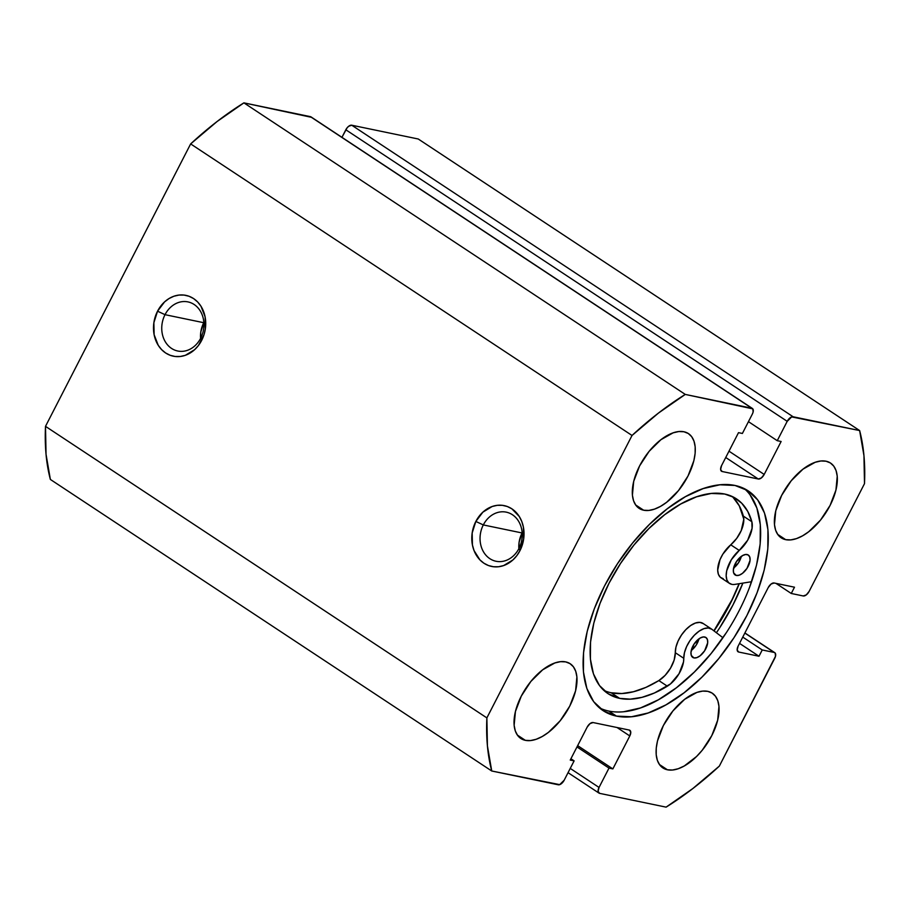 <?xml version="1.0" encoding="UTF-8"?>
<svg xmlns="http://www.w3.org/2000/svg" width="910" height="910" viewBox="0 0 910 910"><rect width="100%" height="100%" fill="white"/><g stroke="black" fill="none" stroke-linecap="round" stroke-linejoin="round"><path stroke-width="1.36" d="M165.017 314.678A25.082 20.907 -78.3 0 0 171.546 348.416A25.082 20.907 -78.3 0 0 200.666 338.224L201.679 340.351A31.054 25.89 101.7 0 1 165.631 352.978A31.054 25.89 101.7 0 1 157.544 311.197L165.017 314.678L203.76 322.709A25.082 20.907 -78.3 0 0 200.564 338.418L200.803 332.013L203.76 322.709L165.017 314.678A25.082 20.907 101.7 0 1 187.926 301.892A25.082 20.907 101.7 0 1 200.666 338.224A25.082 20.907 101.7 0 1 177.746 351.01A25.082 20.907 101.7 0 1 165.017 314.678L157.544 311.197L153.87 322.72L154.12 334.698L158.249 345.322L161.593 349.611L165.631 352.978L170.204 355.298L175.141 356.481L180.248 356.492L185.333 355.321L194.649 349.656L198.528 345.379L203.988 334.766L205.353 328.84L205.103 316.851L200.974 306.226L197.629 301.949L193.591 298.582L189.018 296.262L184.082 295.079L178.974 295.067L173.89 296.239L169.032 298.548L164.573 301.904L157.544 311.197A31.054 25.89 101.7 0 1 193.591 298.582A31.054 25.89 101.7 0 1 201.679 340.351L200.666 338.224A25.082 20.907 -78.3 0 0 194.126 304.486A25.082 20.907 -78.3 0 0 165.017 314.678M483.312 524.933A25.082 20.907 -78.3 0 0 489.853 558.672A25.082 20.907 -78.3 0 0 518.962 548.48L519.985 550.607A31.054 25.89 101.7 0 1 483.938 563.233A31.054 25.89 101.7 0 1 475.839 521.453L483.312 524.933L522.067 532.964A25.082 20.907 -78.3 0 0 518.871 548.673L519.098 542.258L522.067 532.964L483.312 524.933A25.082 20.907 101.7 0 1 506.233 512.148A25.082 20.907 101.7 0 1 518.962 548.48A25.082 20.907 101.7 0 1 496.052 561.265A25.082 20.907 101.7 0 1 483.312 524.933L475.839 521.453L472.176 532.976L472.426 544.953L474.03 550.55L479.9 559.866L483.938 563.233L488.511 565.554L493.447 566.737L498.555 566.748L503.628 565.576L512.956 559.912L516.835 555.635L519.985 550.607L523.648 539.095L523.398 527.106L521.794 521.521L519.269 516.482L511.886 508.838L507.314 506.517L502.377 505.334L497.269 505.323L492.185 506.495L482.869 512.159L475.839 521.453A31.054 25.89 101.7 0 1 511.886 508.838A31.054 25.89 101.7 0 1 519.985 550.607L518.962 548.48A25.082 20.907 -78.3 0 0 512.432 514.741A25.082 20.907 -78.3 0 0 483.312 524.933M616.423 716.102A131.677 69.001 -56.6 0 1 603.114 710.653A131.677 69.001 -56.6 0 1 610.963 574.244A131.677 69.001 -56.6 0 1 734.962 485.451L719.924 484.791L703.202 488.579L685.412 496.689L667.258 508.792L649.421 524.433L632.598 543.008L617.424 563.802L604.49 586.017L594.298 608.801L587.234 631.278L583.56 652.584L583.435 671.887L586.848 688.472L593.684 701.678L603.671 711.006L616.423 716.102L631.449 716.761L648.17 712.974L665.961 704.863L684.115 692.76L701.951 677.12L718.786 658.544L733.949 637.751L746.883 615.535L757.074 592.751L764.15 570.274L767.812 548.98L767.938 529.665L764.525 513.081L757.689 499.874L747.713 490.547L734.962 485.451A131.677 69.001 -56.6 0 1 748.259 490.911A131.677 69.001 -56.6 0 1 740.41 627.308A131.677 69.001 -56.6 0 1 616.423 716.102L608.779 711.051L616.423 716.102M599.451 707.878A131.677 69.001 123.4 0 0 608.779 711.051A131.677 69.001 123.4 0 0 730.537 626.012A131.677 69.001 123.4 0 0 744.289 488.625M785.694 539.664L777.686 534.375L785.694 539.664L790.813 539.892L796.5 538.595L802.552 535.842L808.728 531.724L820.513 520.088L830.068 505.459L835.949 490.058L837.234 476.248L836.074 470.607L833.753 466.113L830.352 462.94L826.018 461.211A44.783 23.467 -56.6 0 1 830.546 463.065A44.783 23.467 -56.6 0 1 827.872 509.463A44.783 23.467 -56.6 0 1 785.694 539.664A44.783 23.467 -56.6 0 1 781.167 537.81A44.783 23.467 -56.6 0 1 783.84 491.411A44.783 23.467 -56.6 0 1 826.018 461.211L820.9 460.983L815.212 462.28L802.984 469.15L791.199 480.787L781.644 495.415L775.764 510.806L774.478 524.626L775.638 530.268L777.959 534.761L781.36 537.935L785.694 539.664M667.428 769.792L659.42 764.502L667.428 769.792L672.535 770.019L678.234 768.722L684.274 765.97L696.525 756.529L702.247 750.215L711.802 735.587L717.671 720.185L718.968 706.376L717.808 700.734L715.476 696.241L712.086 693.067L707.741 691.338A44.783 23.467 -56.6 0 1 712.268 693.192A44.783 23.467 -56.6 0 1 709.607 739.591A44.783 23.467 -56.6 0 1 667.428 769.792A44.783 23.467 -56.6 0 1 662.901 767.938A44.783 23.467 -56.6 0 1 665.574 721.539A44.783 23.467 -56.6 0 1 707.741 691.338L702.634 691.111L696.946 692.408L684.718 699.278L672.934 710.915L663.367 725.543L657.498 740.933L656.246 748.179L656.212 754.754L657.373 760.396L659.693 764.889L663.094 768.063L667.428 769.792M643.632 510.214L635.624 504.925L643.632 510.214L648.739 510.442L654.427 509.145L660.478 506.392L666.655 502.274L678.451 490.638L688.005 476.01L693.875 460.619L695.126 453.373L695.172 446.799L694 441.157L691.68 436.675L688.29 433.501L683.945 431.761A44.783 23.467 -56.6 0 1 688.472 433.615A44.783 23.467 -56.6 0 1 685.799 480.014A44.783 23.467 -56.6 0 1 643.632 510.214A44.783 23.467 -56.6 0 1 639.104 508.36A44.783 23.467 -56.6 0 1 641.778 461.962A44.783 23.467 -56.6 0 1 683.945 431.761L678.837 431.533L673.15 432.83L660.922 439.701L649.126 451.337L639.571 465.965L633.701 481.367L632.404 495.176L633.576 500.818L635.897 505.312L639.286 508.485L643.632 510.214M525.354 740.342L517.346 735.053L525.354 740.342L530.473 740.569L536.161 739.284L542.212 736.52L548.389 732.402L560.173 720.765L569.74 706.137L575.609 690.747L576.894 676.926L575.734 671.296L573.414 666.803L570.013 663.629L565.679 661.889A44.783 23.467 -56.6 0 1 570.206 663.743A44.783 23.467 -56.6 0 1 567.533 710.141A44.783 23.467 -56.6 0 1 525.354 740.342A44.783 23.467 -56.6 0 1 520.827 738.488A44.783 23.467 -56.6 0 1 523.5 692.089A44.783 23.467 -56.6 0 1 565.679 661.889L560.571 661.661L554.872 662.958L542.644 669.828L530.86 681.465L521.305 696.093L515.435 711.495L514.139 725.304L515.299 730.946L517.631 735.439L521.02 738.613L525.354 740.342M738.01 651.742L738.067 651.776A5.972 3.128 -56.6 0 0 738.67 652.026L759.008 656.246L739.534 643.381L759.008 656.246L762.239 649.967L742.765 637.102L762.239 649.967L774.183 652.447L744.846 633.064L774.183 652.447A5.972 3.128 -56.6 0 1 774.785 652.686A5.972 3.128 -56.6 0 1 774.717 658.339L719.355 766.083A268.734 140.811 -56.6 0 1 666.097 807.136L599.588 793.349A5.972 3.128 -56.6 0 1 598.985 793.099A5.972 3.128 -56.6 0 1 599.042 787.446L608.995 768.097L576.986 746.951L608.995 768.097L612.862 768.904L577.657 745.643L612.862 768.904L629.8 735.951L617.037 727.511L629.8 735.951A5.972 3.128 -56.6 0 0 629.856 730.298A5.972 3.128 -56.6 0 0 629.254 730.047L593.092 722.551A5.972 3.128 -56.6 0 0 587.178 727.113L570.24 760.066L574.119 760.862L570.923 758.758L574.119 760.862L564.177 780.223A5.972 3.128 -56.6 0 1 558.262 784.784L491.741 770.997L50.368 479.445L491.741 770.997A268.734 140.811 -56.6 0 1 486.873 717.899L45.5 426.346A268.734 140.811 123.4 0 0 50.368 479.445L46.046 454.352L45.5 426.346L190.645 143.916L632.029 435.469L486.873 717.899L632.029 435.469L658.476 413.06L685.276 394.417L752.82 408.863L753.116 412.059L752.331 414.107L742.389 433.456L738.51 432.659L721.573 465.601L720.618 469.503L722.119 471.505L758.28 479.001L761.351 477.943L764.195 474.44L781.133 441.486L777.254 440.69L787.207 421.33L791.677 416.916L859.631 430.555L863.954 455.648L864.5 483.654L809.127 591.398L806.283 594.901L803.212 595.959L791.268 593.479L794.487 587.2L774.148 582.991L771.077 584.049L768.233 587.553L738.124 646.123L737.168 650.024L738.67 652.026L759.008 656.246L762.239 649.967L774.183 652.447L775.218 653.096L775.502 656.292L719.355 766.083L692.897 788.492L666.097 807.136L599.588 793.349L598.086 791.347L599.042 787.446L608.995 768.097L612.862 768.904L629.8 735.951L630.755 732.049L629.254 730.047L593.092 722.551L590.021 723.609L587.178 727.113L570.24 760.066L574.119 760.862L564.177 780.223L559.696 784.636L491.741 770.997L487.419 745.904L486.873 717.899L45.5 426.346L190.645 143.916L217.103 121.508L243.903 102.864L311.447 117.31M721.459 471.221L721.516 471.255A5.972 3.128 -56.6 0 0 722.119 471.505L758.28 479.001L725.736 457.502L758.28 479.001A5.972 3.128 -56.6 0 0 764.195 474.44L728.99 451.178L764.195 474.44L781.133 441.486L777.254 440.69L748.452 421.66L777.254 440.69L787.207 421.33L345.823 129.777L787.207 421.33A5.972 3.128 -56.6 0 1 793.122 416.769L351.738 125.216A5.972 3.128 123.4 0 0 345.823 129.777L341.944 137.33L347.097 127.832L348.678 126.274L351.738 125.216L418.259 139.002L859.631 430.555L793.122 416.769L351.738 125.216L418.259 139.002L859.631 430.555A268.734 140.811 -56.6 0 1 864.5 483.654L809.127 591.398A5.972 3.128 -56.6 0 1 803.212 595.959L791.268 593.479L775.946 583.356L791.268 593.479L794.487 587.2L774.148 582.991A5.972 3.128 -56.6 0 0 768.233 587.553L738.124 646.123A5.972 3.128 -56.6 0 0 738.067 651.776M243.903 102.864L310.412 116.651L751.785 408.203L685.276 394.417L243.903 102.864A268.734 140.811 123.4 0 0 190.645 143.916L632.029 435.469A268.734 140.811 -56.6 0 1 685.276 394.417L243.903 102.864M599.042 787.446L570.24 768.415L599.042 787.446M721.516 471.255A5.972 3.128 -56.6 0 1 721.573 465.601L738.51 432.659L742.389 433.456L752.331 414.107A5.972 3.128 -56.6 0 0 752.388 408.453L311.015 116.901A5.972 3.128 123.4 0 0 310.412 116.651L751.785 408.203A5.972 3.128 -56.6 0 1 752.388 408.453M739.273 583.685A131.677 69.001 -56.6 0 1 714.032 630.937L729.911 604.32L739.273 583.685M719.491 628.128L732.971 604.957L742.867 583.117A137.353 71.97 123.4 0 1 716.397 632.746M623.805 711.722L640.538 707.923L658.317 699.824L676.483 687.71L694.319 672.069L711.142 653.494L726.316 632.7M749.442 587.701L756.506 565.235L760.168 543.93L760.305 524.615L756.881 508.042L750.056 494.835M739.079 583.719A131.381 68.841 -56.6 0 1 713.906 630.835L732.129 599.508L739.079 583.719M747.087 554.531A11.944 6.256 -56.6 0 1 748.293 555.032A11.944 6.256 -56.6 0 1 747.588 567.408A11.944 6.256 -56.6 0 1 736.338 575.461L734.199 574.051L736.338 575.461L739.216 575.177L742.48 573.346L746.996 568.352L750.067 560.298L749.772 557.045L748.247 554.998L745.722 554.474L742.594 555.555L736.429 561.641L733.358 569.694L733.653 572.947L736.338 575.461A11.944 6.256 -56.6 0 1 735.132 574.961A11.944 6.256 -56.6 0 1 735.837 562.585A11.944 6.256 -56.6 0 1 747.087 554.531M733.631 567.999A11.944 6.256 123.4 0 0 741.309 556.385L738.51 562.744L733.631 567.999M704.704 637A11.944 6.256 -56.6 0 1 705.91 637.489A11.944 6.256 -56.6 0 1 705.205 649.865A11.944 6.256 -56.6 0 1 693.955 657.919L691.816 656.508L693.955 657.919L696.832 657.634L700.097 655.803L704.613 650.809L707.684 642.756L707.389 639.503L705.864 637.455L703.339 636.932L700.211 638.012L694.046 644.109L690.974 652.152L691.27 655.416L693.955 657.919A11.944 6.256 -56.6 0 1 692.749 657.418A11.944 6.256 -56.6 0 1 693.454 645.053A11.944 6.256 -56.6 0 1 704.704 637M691.247 650.457A11.944 6.256 123.4 0 0 698.926 638.843L696.127 645.201L691.247 650.457M603.842 690.394A116.662 61.129 123.4 0 0 611.156 692.76L619.642 698.368A116.662 61.129 -56.6 0 1 607.857 693.534A116.662 61.129 -56.6 0 1 614.819 572.686A116.662 61.129 -56.6 0 1 724.667 494.028A116.662 61.129 -56.6 0 1 736.452 498.862A116.662 61.129 -56.6 0 1 751.853 521.737A22.09 11.58 -56.6 0 1 739.238 550.413L731.321 559.752L726.715 570.763L726.169 575.78L726.885 579.932L728.796 582.866L731.765 584.345A22.09 11.58 -56.6 0 0 734.916 584.379L751.614 581.717L734.916 584.379A22.09 11.58 -56.6 0 1 731.765 584.345A22.09 11.58 -56.6 0 1 729.536 583.435A22.09 11.58 -56.6 0 1 739.238 550.413L730.753 544.817A22.09 11.58 123.4 0 0 743.368 516.129A116.662 61.129 123.4 0 0 731.993 496.394M723.279 578.737L720.31 577.259L718.399 574.324L717.683 570.172L719.992 559.661L722.836 554.144L730.753 544.817L739.238 550.413L747.69 540.187L752.081 528.335L751.853 521.737L743.368 516.129L751.853 521.737L747.758 511.42L741.741 503.23L733.983 497.383L724.667 494.028L711.358 493.436L696.537 496.803L680.782 503.981L664.687 514.707L648.887 528.562L633.974 545.01L620.54 563.438L609.086 583.117L600.054 603.307L593.786 623.213L590.533 642.085L590.419 659.193L593.457 673.889L599.508 685.583L608.346 693.852L619.642 698.368L611.156 692.76A116.662 61.129 123.4 0 0 658.851 680.578A22.09 11.58 123.4 0 0 675.3 652.697L683.785 658.305A22.09 11.58 -56.6 0 1 694.057 635.533A22.09 11.58 -56.6 0 1 711.506 629.026A22.09 11.58 -56.6 0 1 711.847 629.265L722.938 637.728L711.847 629.265L708.355 627.98L703.976 628.617L699.142 631.13L694.319 635.26L689.985 640.594L686.584 646.623L684.457 652.72L683.785 658.305A22.09 11.58 -56.6 0 1 667.337 686.185L658.851 680.578L667.337 686.185A116.662 61.129 -56.6 0 1 619.642 698.368L630.289 699.153L641.982 697.344L654.438 692.988L670.534 683.876L679.042 673.718L683.535 661.854L683.785 658.305L675.3 652.697L675.959 647.112L678.098 641.015L681.499 634.998L685.821 629.652L690.644 625.523L695.49 623.009L699.87 622.372L703.362 623.657A22.09 11.58 123.4 0 0 703.02 623.418A22.09 11.58 123.4 0 0 685.56 629.925A22.09 11.58 123.4 0 0 675.3 652.697L674.139 660.114L670.545 668.111L665.153 675.334L658.851 680.578L645.941 687.38L633.485 691.736L621.792 693.545L611.156 692.76M733.255 497.622L739.261 505.812L743.811 519.189L741.229 530.587L736.702 538.379L730.753 544.817A22.09 11.58 123.4 0 0 721.05 577.827L729.536 583.435M774.785 652.686L744.903 632.951M598.928 793.065L568.056 772.67M711.506 629.026L703.02 623.418"/></g></svg>

